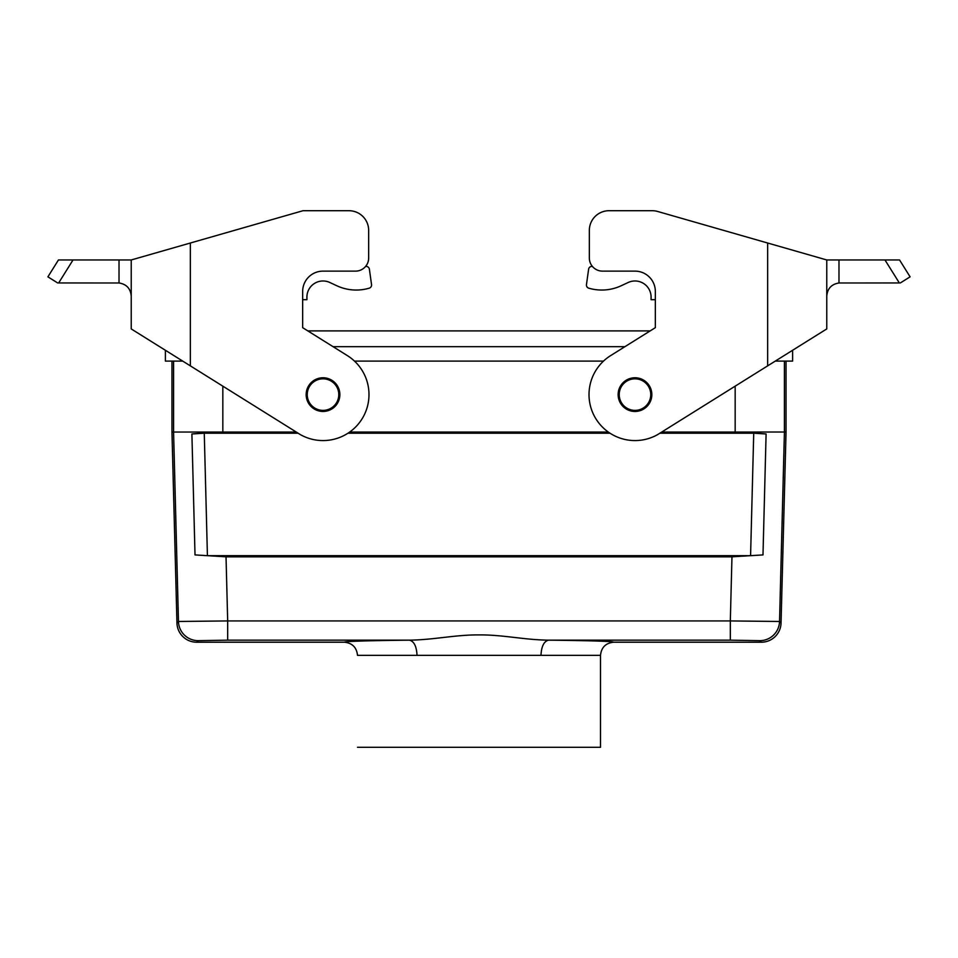 <?xml version="1.0" encoding="UTF-8"?>
<svg xmlns="http://www.w3.org/2000/svg" width="958" height="958" viewBox="0 0 958 958"><rect width="100%" height="100%" fill="white"/><g stroke="black" fill="none" stroke-linecap="round" stroke-linejoin="round"><path stroke-width="1.44" d="M826.766 259.965L657.643 211.467A19.699 19.699 0 0 0 652.206 210.712L609.037 210.712A19.699 19.699 0 0 0 589.338 230.411L589.338 258.001A13.137 13.137 0 0 0 602.474 271.126L634.986 271.126A20.358 20.358 0 0 1 655.344 291.495L655.344 327.672L610.617 355.622A45.972 45.972 0 0 0 595.469 418.095A45.972 45.972 0 0 0 657.595 434.633L826.766 328.929L826.766 259.965L899.55 259.965L910.1 276.838L900.316 282.957M838.98 259.965L838.98 282.981C831.508 284.179 827.437 288.55 826.766 296.094M618.138 394.6A16.849 16.849 0 0 1 649.273 385.679A16.849 16.849 0 0 1 639.633 410.802A16.849 16.849 0 0 1 618.138 394.6M838.98 282.981L899.346 282.957L884.976 259.965M329.815 282.49L336.785 285.735L329.815 282.49A16.094 16.094 0 0 0 306.919 297.076L306.919 299.698L302.656 299.698L302.656 327.672L307.817 330.893L650.183 330.893L655.344 327.672M589.338 258.001L589.338 230.411M657.643 211.467L764.364 242.075M609.037 210.712L652.206 210.712M807.642 340.868L792.613 350.269L792.613 361.106L775.261 361.106M655.344 299.698L651.081 299.698L651.081 297.076A16.094 16.094 0 0 0 628.185 282.49L621.215 285.735A45.972 45.972 0 0 1 589.889 288.478L588.859 288.202A3.281 3.281 0 0 1 586.464 284.574L588.607 269.234A3.281 3.281 0 0 1 591.864 266.408L592.379 266.408M628.185 282.49L621.215 285.735M589.889 288.478L588.859 288.202M586.464 284.574L588.607 269.234M171.961 361.106L171.961 432.046L296.25 432.046M349.706 432.046L608.294 432.046M661.75 432.046L735.169 432.046L735.169 386.158M784.422 361.106L784.422 432.022L786.039 432.046L786.039 361.106M759.85 640.663L730.319 640.16L730.319 620.928L779.537 621.479L781.045 623.023A19.711 19.699 45.7 0 1 761.347 642.207L759.85 640.663A19.699 19.699 -44.3 0 0 779.537 621.479L784.422 432.022L735.169 432.046M600.498 655.344L540.971 655.344C541.45 646.291 543.988 641.225 548.599 640.16C591.23 640.651 612.904 641.333 613.635 642.207C605.719 643.046 601.337 647.416 600.498 655.344L600.498 747.288L357.502 747.288M195.013 554.91L207.419 555.676L750.581 555.676L762.987 554.91L731.972 556.826L226.028 556.826L195.013 554.91L191.899 433.974L216.975 432.106M207.419 555.676L204.27 433.208L298.118 433.208M347.994 433.208L610.006 433.208M659.882 433.208L753.73 433.208L766.101 433.974L762.987 554.91M540.971 655.344L357.502 655.344C356.663 647.416 352.281 643.046 344.365 642.207C345.084 641.333 366.77 640.651 409.401 640.16C433.639 639.884 455.637 634.687 479 634.915C502.351 634.639 524.361 639.908 548.599 640.16L730.319 640.16M417.029 655.344C416.55 646.291 414.012 641.225 409.401 640.16L227.681 640.16L227.681 620.928L178.463 621.479A19.699 19.699 44.3 0 0 198.15 640.663L227.681 640.16M344.365 642.207L196.653 642.207A19.711 19.699 134.3 0 1 176.955 623.023L178.463 621.479L173.578 432.022L173.578 361.106M761.347 642.207L613.635 642.207M171.961 432.046L176.955 623.023M204.27 433.208L191.899 433.974M741.025 432.106L766.101 433.974M781.045 623.023L786.039 432.046M333.049 346.664L624.951 346.664M603.492 361.106L354.508 361.106M57.684 282.957L47.9 276.838L58.45 259.965L131.234 259.965L131.234 328.929L165.387 350.269L165.387 361.106L182.738 361.106M323.014 378.841A15.759 15.759 0 0 0 309.362 402.492A15.759 15.759 0 0 0 336.665 402.492A15.759 15.759 0 0 0 323.014 378.841M634.986 378.841A15.759 15.759 0 0 0 621.335 402.492A15.759 15.759 0 0 0 648.638 402.492A15.759 15.759 0 0 0 634.986 378.841M131.234 259.965L303.015 210.712L348.963 210.712A19.699 19.699 0 0 1 368.662 230.411L368.662 258.001A13.137 13.137 0 0 1 355.526 271.126L323.014 271.126A20.358 20.358 0 0 0 302.656 291.495L302.656 327.672L347.383 355.622A45.972 45.972 0 0 1 362.531 418.095A45.972 45.972 0 0 1 300.405 434.633L131.234 328.929M73.024 259.965L58.654 282.957L119.02 282.981C126.492 284.179 130.563 288.55 131.234 296.094M368.662 230.411L368.662 258.001M303.015 210.712L348.963 210.712M339.862 394.6A16.849 16.849 0 0 1 318.367 410.802A16.849 16.849 0 0 1 308.727 385.679A16.849 16.849 0 0 1 339.862 394.6M336.785 285.735A45.972 45.972 0 0 0 368.111 288.478L369.141 288.202A3.281 3.281 0 0 0 371.536 284.574L369.393 269.234A3.281 3.281 0 0 0 366.136 266.408L365.621 266.408M368.111 288.478L369.141 288.202M371.536 284.574L369.393 269.234M767.657 365.86L767.657 243.021M222.831 432.046L222.831 386.158M750.581 555.676L753.73 433.208M196.653 642.207L198.15 640.663M226.028 556.826L227.681 620.928L730.319 620.928L731.972 556.826M190.343 243.021L190.343 365.86M119.02 282.981L119.02 259.965"/></g></svg>
